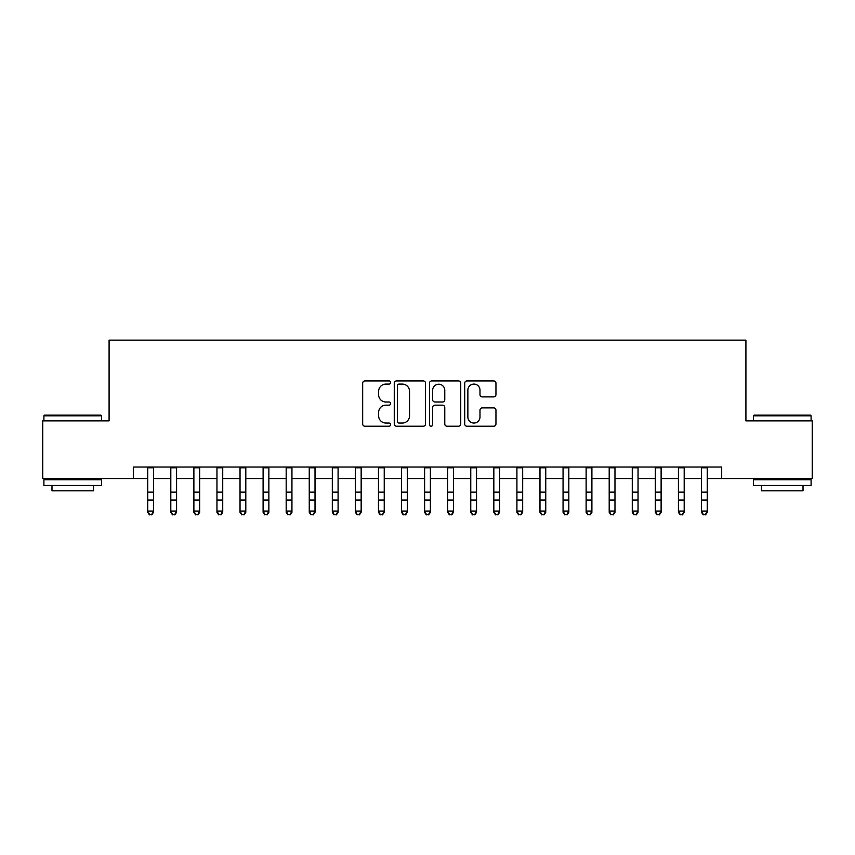 <?xml version="1.0" encoding="UTF-8"?>
<svg xmlns="http://www.w3.org/2000/svg" width="855" height="855" viewBox="0 0 855 855"><rect width="100%" height="100%" fill="white"/><g stroke="black" fill="none" stroke-linecap="round" stroke-linejoin="round"><path stroke-width="1.28" d="M390.585 382.516A1.582 1.582 0 0 0 388.993 380.935L364.935 380.935A2.266 2.266 0 0 0 362.67 383.2L362.67 423.962A2.266 2.266 0 0 0 364.935 426.228L388.993 426.228A1.582 1.582 0 0 0 390.585 424.646A1.582 1.582 0 0 0 388.993 423.054L385.883 423.054A7.246 7.246 0 0 1 378.637 415.808L378.637 412.409A7.246 7.246 0 0 1 385.883 405.163L388.993 405.163A1.582 1.582 0 0 0 390.585 403.581A1.582 1.582 0 0 0 388.993 402L385.883 402A7.246 7.246 0 0 1 378.637 394.743L378.637 391.355A7.246 7.246 0 0 1 385.883 384.098L388.993 384.098A1.582 1.582 0 0 0 390.585 382.516M493.688 396.902A2.266 2.266 0 0 0 495.953 394.636L495.953 383.2A2.266 2.266 0 0 0 493.688 380.935L466.969 380.935A2.266 2.266 0 0 0 464.703 383.2L464.703 423.962A2.266 2.266 0 0 0 466.969 426.228L493.688 426.228A2.266 2.266 0 0 0 495.953 423.962L495.953 410.144A2.266 2.266 0 0 0 493.688 407.888L482.252 407.888A2.266 2.266 0 0 0 479.986 410.144L479.986 416.994A6.06 6.06 0 0 1 473.927 423.054A6.06 6.06 0 0 1 467.867 416.994L467.867 390.158A6.06 6.06 0 0 1 473.927 384.098A6.06 6.06 0 0 1 479.986 390.158L479.986 394.636A2.266 2.266 0 0 0 482.252 396.902L493.688 396.902M133.316 478.565L42.75 478.565L42.75 420.884L109.087 420.884L109.087 340.13L745.913 340.13L745.913 420.884L812.25 420.884L812.25 478.565L721.684 478.565L721.684 467.033L133.316 467.033L133.316 478.565L147.733 478.565M425.523 383.2A2.266 2.266 0 0 0 423.257 380.935L396.528 380.935A2.266 2.266 0 0 0 394.262 383.2L394.262 423.962A2.266 2.266 0 0 0 396.528 426.228L423.257 426.228A2.266 2.266 0 0 0 425.523 423.962L425.523 383.2M431.743 380.935L458.472 380.935A2.266 2.266 0 0 1 460.738 383.2L460.738 423.962A2.266 2.266 0 0 1 458.472 426.228L447.037 426.228A2.266 2.266 0 0 1 444.771 423.962L444.771 407.429A2.266 2.266 0 0 0 442.505 405.163L434.917 405.163A2.266 2.266 0 0 0 432.651 407.429L432.651 424.646A1.582 1.582 0 0 1 431.07 426.228A1.582 1.582 0 0 1 429.477 424.646L429.477 383.2A2.266 2.266 0 0 1 431.743 380.935M153.505 478.565L170.808 478.565M176.579 478.565L193.882 478.565M199.653 478.565L216.956 478.565M222.728 478.565L240.031 478.565M245.802 478.565L263.105 478.565M268.865 478.565L286.179 478.565M291.94 478.565L309.254 478.565M315.014 478.565L332.317 478.565M338.088 478.565L355.391 478.565M361.163 478.565L378.466 478.565M384.237 478.565L401.54 478.565M407.311 478.565L424.614 478.565M430.386 478.565L447.689 478.565M453.46 478.565L470.763 478.565M476.534 478.565L493.837 478.565M499.609 478.565L516.912 478.565M522.683 478.565L539.986 478.565M545.747 478.565L563.06 478.565M568.821 478.565L586.135 478.565M591.895 478.565L609.198 478.565M614.969 478.565L632.273 478.565M638.044 478.565L655.347 478.565M661.118 478.565L678.421 478.565M684.192 478.565L701.495 478.565M707.267 478.565L721.684 478.565M399.018 384.098A1.582 1.582 0 0 0 397.436 385.691L397.436 421.472A1.582 1.582 0 0 0 399.018 423.054L402.299 423.054A7.246 7.246 0 0 0 409.556 415.808L409.556 391.355A7.246 7.246 0 0 0 402.299 384.098L399.018 384.098M444.771 390.275A6.06 6.06 0 0 0 438.711 384.216A6.06 6.06 0 0 0 432.651 390.275L432.651 399.734A2.266 2.266 0 0 0 434.917 402L442.505 402A2.266 2.266 0 0 0 444.771 399.734L444.771 390.275M153.505 467.033L153.505 512.327L151.773 514.87L149.465 514.357L151.773 514.87M147.733 467.033L147.733 511.055L153.505 511.055L151.773 514.357M149.465 514.87L147.733 512.327L147.733 511.055L149.465 514.357M44.599 415.113L100.89 415.113L101.585 415.808L43.904 415.808L44.599 415.113M72.75 485.49L43.904 485.49L43.904 479.719L101.585 479.719L101.585 485.49L72.75 485.49M93.516 485.49L93.516 490.802L51.984 490.802L51.984 485.49M754.11 415.113L810.401 415.113L811.096 415.808L753.415 415.808L754.11 415.113M782.25 485.49L753.415 485.49L753.415 479.719L811.096 479.719L811.096 485.49L782.25 485.49M803.016 485.49L803.016 490.802L761.484 490.802L761.484 485.49M176.579 467.033L176.579 512.327L174.847 514.87L172.539 514.357L174.847 514.87M170.808 467.033L170.808 511.055L176.579 511.055L174.847 514.357M172.539 514.87L170.808 512.327L170.808 511.055L172.539 514.357M199.653 467.033L199.653 512.327L197.922 514.87L195.613 514.357L197.922 514.87M193.882 467.033L193.882 511.055L199.653 511.055L197.922 514.357M195.613 514.87L193.882 512.327L193.882 511.055L195.613 514.357M222.728 467.033L222.728 512.327L220.996 514.87L218.688 514.357L220.996 514.87M216.956 467.033L216.956 511.055L222.728 511.055L220.996 514.357M218.688 514.87L216.956 512.327L216.956 511.055L218.688 514.357M245.802 467.033L245.802 512.327L244.07 514.87L241.762 514.357L244.07 514.87M240.031 467.033L240.031 511.055L245.802 511.055L244.07 514.357M241.762 514.87L240.031 512.327L240.031 511.055L241.762 514.357M268.865 467.033L268.865 512.327L267.145 514.87L264.836 514.357L267.145 514.87M263.105 467.033L263.105 511.055L268.865 511.055L267.145 514.357M264.836 514.87L263.105 512.327L263.105 511.055L264.836 514.357M291.94 467.033L291.94 512.327L290.208 514.87L287.911 514.357L290.208 514.87M286.179 467.033L286.179 511.055L291.94 511.055L290.208 514.357M287.911 514.87L286.179 512.327L286.179 511.055L287.911 514.357M315.014 467.033L315.014 512.327L313.283 514.87L310.974 514.357L313.283 514.87M309.254 467.033L309.254 511.055L315.014 511.055L313.283 514.357M310.974 514.87L309.254 512.327L309.254 511.055L310.974 514.357M338.088 467.033L338.088 512.327L336.357 514.87L334.049 514.357L336.357 514.87M332.317 467.033L332.317 511.055L338.088 511.055L336.357 514.357M334.049 514.87L332.317 512.327L332.317 511.055L334.049 514.357M361.163 467.033L361.163 512.327L359.431 514.87L357.123 514.357L359.431 514.87M355.391 467.033L355.391 511.055L361.163 511.055L359.431 514.357M357.123 514.87L355.391 512.327L355.391 511.055L357.123 514.357M384.237 467.033L384.237 512.327L382.506 514.87L380.197 514.357L382.506 514.87M378.466 467.033L378.466 511.055L384.237 511.055L382.506 514.357M380.197 514.87L378.466 512.327L378.466 511.055L380.197 514.357M407.311 467.033L407.311 512.327L405.58 514.87L403.271 514.357L405.58 514.87M401.54 467.033L401.54 511.055L407.311 511.055L405.58 514.357M403.271 514.87L401.54 512.327L401.54 511.055L403.271 514.357M430.386 467.033L430.386 512.327L428.654 514.87L426.346 514.357L428.654 514.87M424.614 467.033L424.614 511.055L430.386 511.055L428.654 514.357M426.346 514.87L424.614 512.327L424.614 511.055L426.346 514.357M453.46 467.033L453.46 512.327L451.729 514.87L449.42 514.357L451.729 514.87M447.689 467.033L447.689 511.055L453.46 511.055L451.729 514.357M449.42 514.87L447.689 512.327L447.689 511.055L449.42 514.357M476.534 467.033L476.534 512.327L474.803 514.87L472.494 514.357L474.803 514.87M470.763 467.033L470.763 511.055L476.534 511.055L474.803 514.357M472.494 514.87L470.763 512.327L470.763 511.055L472.494 514.357M499.609 467.033L499.609 512.327L497.877 514.87L495.569 514.357L497.877 514.87M493.837 467.033L493.837 511.055L499.609 511.055L497.877 514.357M495.569 514.87L493.837 512.327L493.837 511.055L495.569 514.357M522.683 467.033L522.683 512.327L520.952 514.87L518.643 514.357L520.952 514.87M516.912 467.033L516.912 511.055L522.683 511.055L520.952 514.357M518.643 514.87L516.912 512.327L516.912 511.055L518.643 514.357M545.747 467.033L545.747 512.327L544.026 514.87L541.717 514.357L544.026 514.87M539.986 467.033L539.986 511.055L545.747 511.055L544.026 514.357M541.717 514.87L539.986 512.327L539.986 511.055L541.717 514.357M568.821 467.033L568.821 512.327L567.089 514.87L564.792 514.357L567.089 514.87M563.06 467.033L563.06 511.055L568.821 511.055L567.089 514.357M564.792 514.87L563.06 512.327L563.06 511.055L564.792 514.357M591.895 467.033L591.895 512.327L590.164 514.87L587.855 514.357L590.164 514.87M586.135 467.033L586.135 511.055L591.895 511.055L590.164 514.357M587.855 514.87L586.135 512.327L586.135 511.055L587.855 514.357M614.969 467.033L614.969 512.327L613.238 514.87L610.93 514.357L613.238 514.87M609.198 467.033L609.198 511.055L614.969 511.055L613.238 514.357M610.93 514.87L609.198 512.327L609.198 511.055L610.93 514.357M638.044 467.033L638.044 512.327L636.312 514.87L634.004 514.357L636.312 514.87M632.273 467.033L632.273 511.055L638.044 511.055L636.312 514.357M634.004 514.87L632.273 512.327L632.273 511.055L634.004 514.357M661.118 467.033L661.118 512.327L659.387 514.87L657.078 514.357L659.387 514.87M655.347 467.033L655.347 511.055L661.118 511.055L659.387 514.357M657.078 514.87L655.347 512.327L655.347 511.055L657.078 514.357M684.192 467.033L684.192 512.327L682.461 514.87L680.153 514.357L682.461 514.87M678.421 467.033L678.421 511.055L684.192 511.055L682.461 514.357M680.153 514.87L678.421 512.327L678.421 511.055L680.153 514.357M707.267 467.033L707.267 512.327L705.535 514.87L703.227 514.357L705.535 514.87M701.495 467.033L701.495 511.055L707.267 511.055L705.535 514.357M703.227 514.87L701.495 512.327L701.495 511.055L703.227 514.357M153.505 492.138L147.733 492.138M153.505 500.057L147.733 500.057M153.505 467.781L147.733 467.781M176.579 492.138L170.808 492.138M176.579 500.057L170.808 500.057M176.579 467.781L170.808 467.781M199.653 492.138L193.882 492.138M199.653 500.057L193.882 500.057M199.653 467.781L193.882 467.781M222.728 492.138L216.956 492.138M222.728 500.057L216.956 500.057M222.728 467.781L216.956 467.781M245.802 492.138L240.031 492.138M245.802 500.057L240.031 500.057M245.802 467.781L240.031 467.781M268.865 492.138L263.105 492.138M268.865 500.057L263.105 500.057M268.865 467.781L263.105 467.781M291.94 492.138L286.179 492.138M291.94 500.057L286.179 500.057M291.94 467.781L286.179 467.781M315.014 492.138L309.254 492.138M315.014 500.057L309.254 500.057M315.014 467.781L309.254 467.781M338.088 492.138L332.317 492.138M338.088 500.057L332.317 500.057M338.088 467.781L332.317 467.781M361.163 492.138L355.391 492.138M361.163 500.057L355.391 500.057M361.163 467.781L355.391 467.781M384.237 492.138L378.466 492.138M384.237 500.057L378.466 500.057M384.237 467.781L378.466 467.781M407.311 492.138L401.54 492.138M407.311 500.057L401.54 500.057M407.311 467.781L401.54 467.781M430.386 492.138L424.614 492.138M430.386 500.057L424.614 500.057M430.386 467.781L424.614 467.781M453.46 492.138L447.689 492.138M453.46 500.057L447.689 500.057M453.46 467.781L447.689 467.781M476.534 492.138L470.763 492.138M476.534 500.057L470.763 500.057M476.534 467.781L470.763 467.781M499.609 492.138L493.837 492.138M499.609 500.057L493.837 500.057M499.609 467.781L493.837 467.781M522.683 492.138L516.912 492.138M522.683 500.057L516.912 500.057M522.683 467.781L516.912 467.781M545.747 492.138L539.986 492.138M545.747 500.057L539.986 500.057M545.747 467.781L539.986 467.781M568.821 492.138L563.06 492.138M568.821 500.057L563.06 500.057M568.821 467.781L563.06 467.781M591.895 492.138L586.135 492.138M591.895 500.057L586.135 500.057M591.895 467.781L586.135 467.781M614.969 492.138L609.198 492.138M614.969 500.057L609.198 500.057M614.969 467.781L609.198 467.781M638.044 492.138L632.273 492.138M638.044 500.057L632.273 500.057M638.044 467.781L632.273 467.781M661.118 492.138L655.347 492.138M661.118 500.057L655.347 500.057M661.118 467.781L655.347 467.781M684.192 492.138L678.421 492.138M684.192 500.057L678.421 500.057M684.192 467.781L678.421 467.781M707.267 492.138L701.495 492.138M707.267 500.057L701.495 500.057M707.267 467.781L701.495 467.781M43.904 420.884L43.904 415.808M57.061 479.719L57.061 478.565M88.439 479.719L88.439 478.565M101.585 420.884L101.585 415.808M753.415 420.884L753.415 415.808M766.561 479.719L766.561 478.565M797.939 479.719L797.939 478.565M811.096 420.884L811.096 415.808"/></g></svg>
